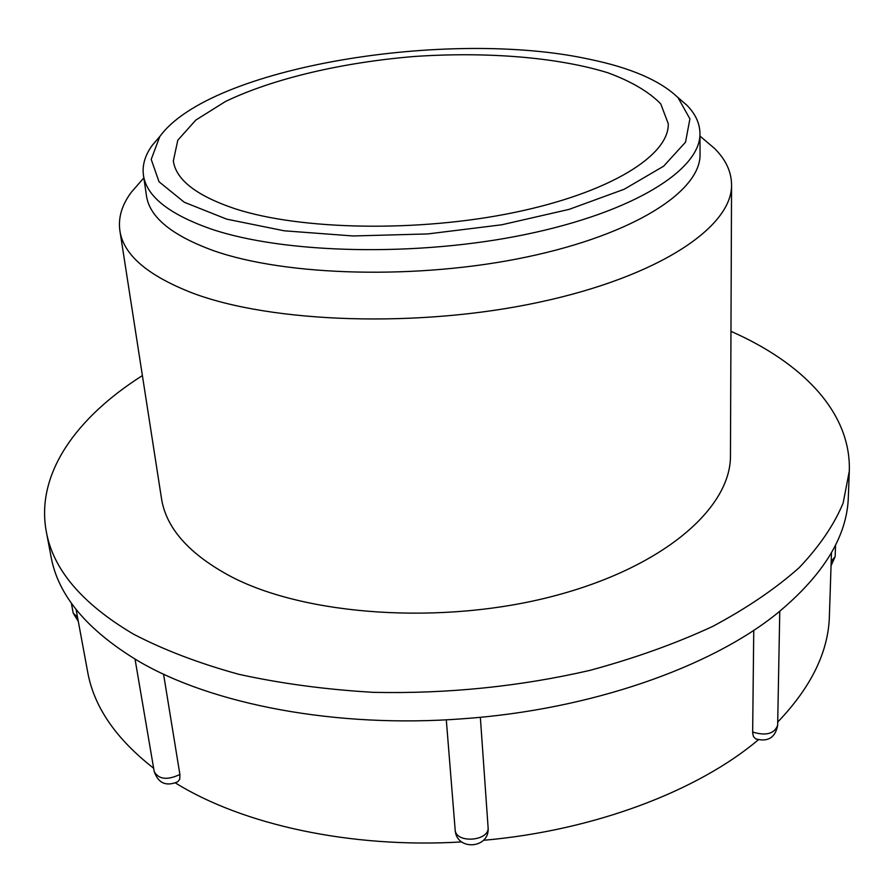 <?xml version="1.0" encoding="UTF-8"?>
<svg xmlns="http://www.w3.org/2000/svg" width="894" height="894" viewBox="0 0 894 894"><rect width="100%" height="100%" fill="white"/><g stroke="black" fill="none" stroke-linecap="round" stroke-linejoin="round"><path stroke-width="1.34" d="M831.476 552.66L829.397 615.944C828.503 651.625 811.283 687.005 777.713 722.084M589.358 59.239C448.106 28.295 209.799 67.016 159.769 136.626L151.209 159.378L159.043 181.773L184.309 202.267L226.718 219.153L284.27 230.808L353.074 235.971L427.69 233.937L501.769 224.785L569.031 209.397L624.18 189.26L663.594 166.228L685.519 142.191L689.911 118.868L678.043 97.658C660.297 80.572 630.739 67.776 589.358 59.239M160.149 136.1L152.203 145.387C145.029 155.277 142.101 165.234 143.442 175.258C146.437 196.244 168.865 214.124 210.738 228.886C283.666 253.851 416.861 257.047 525.65 234.44C634.673 211.912 700.997 169.234 699.957 133.418C699.79 123.294 695.409 113.884 686.838 105.19L677.585 97.189M752.636 732.041C766.002 736.075 774.349 733.829 777.657 725.325C775.299 737.651 767.991 742.176 755.721 738.902L753.43 736.544L752.647 732.801L753.754 630.304M758.324 739.83C697.611 791.045 594.175 830.582 483.43 840.315M730.957 331.328C802.197 362.685 851.278 412.29 849.3 471.149L848.35 496.628C847.344 536.098 823.564 575.054 777.009 613.507C710.294 667.382 590.431 709.702 463.293 718.731C336.2 728.543 211.666 704.349 138.056 660.901C86.897 629.957 57.886 595.18 51.036 556.582L46.287 531.528C35.525 473.63 76.638 417.241 142.392 375.592M461.662 841.924C350.705 848.596 242.788 824.704 175.459 782.999M153.634 768.214C115.784 738.723 93.781 706.562 87.623 671.718L76.091 609.451M179.895 774.472L179.783 779.054L177.872 781.702C166.25 786.742 158.361 783.356 154.204 771.544C158.719 779.445 167.29 780.417 179.895 774.472L163.557 674.143M849.3 471.149L843.131 503.076C834.102 524.812 819.44 546.346 799.158 567.69C775.623 588.632 746.758 608.233 712.552 626.482C675.562 643.624 634.673 658.252 589.906 670.377C519.559 686.57 447.447 693.9 373.58 692.347C325.841 689.576 280.917 683.564 238.799 674.288C198.971 663.337 163.881 649.96 133.519 634.159C82.092 603.741 53.014 569.534 46.287 531.528M234.977 208.727C196.501 195.741 175.95 179.806 173.335 160.909L177.805 140.202L195.831 120.064L225.444 101.514C273.318 78.46 342.458 62.412 414.347 56.478C486.314 51.595 557.074 57.115 607.853 72.76C631.32 81.421 648.955 91.791 660.744 103.883L668.265 123.696C669.36 155.277 610.367 192.635 514.251 212.493C418.325 232.406 300.63 230.183 234.977 208.727M699.957 133.418L700.047 154.114C701.075 190.746 635.131 234.206 526.767 256.991C418.649 279.856 286.236 276.324 213.61 250.689C171.905 235.513 149.522 217.197 146.46 195.741L143.442 175.258M703.086 138.715L714.608 148.505C725.749 159.568 731.404 171.648 731.56 184.745C732.443 226.64 659.56 276.503 538.903 302.284C418.515 328.176 271.43 323.058 192.098 292.897C147.499 275.475 123.428 254.756 119.885 230.73C118.075 217.767 121.852 204.983 131.217 192.366L141.14 180.968M731.56 184.745L730.454 455.493C731.147 507.837 663.639 567.522 552.727 596.309C442.049 625.219 306.463 615.731 231.524 576.865C189.349 554.425 165.993 528.22 161.456 498.271L119.885 230.73M831.196 561.443L835.164 556.571L835.555 544.982M71.341 603.081L73.219 613.15L77.543 617.251M455.124 829.397L455.147 829.744C455.426 843.88 489.923 841.265 488.079 827.263L488.046 826.961M159.769 136.626L152.203 145.387M678.043 97.658L686.838 105.19M831.051 565.757L835.164 556.571M73.219 613.15L78.292 621.352M446.296 719.804L455.147 829.744C456.074 851.423 490.415 848.831 488.079 827.263L480.346 717.279M779.769 611.284L777.657 725.325M135.039 659.124L154.204 771.544M143.833 177.884L131.217 192.366M699.968 136.067L714.608 148.505"/></g></svg>
